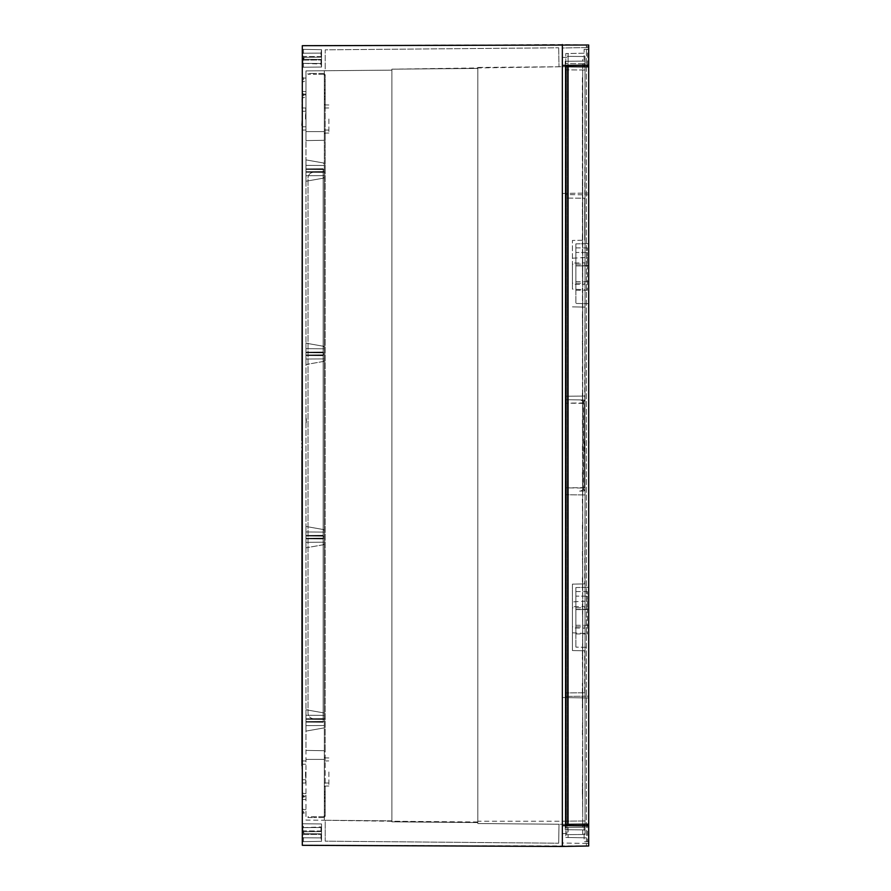 <?xml version="1.0" encoding="UTF-8"?>
<svg xmlns="http://www.w3.org/2000/svg" width="891" height="891" viewBox="0 0 891 891"><rect width="100%" height="100%" fill="white"/><g stroke="black" fill="none" stroke-linecap="round" stroke-linejoin="round"><path stroke-width="0.67" stroke-dasharray="4.46 3.34" d="M328.879 771.985L328.879 786.018L328.879 771.985M324.302 771.985L324.302 820.266L305.969 820.099L305.969 140.6L305.969 750.4L324.302 750.712L324.302 820.266L305.969 820.099L305.969 750.4L324.302 750.712L305.969 750.4L324.302 750.712L324.302 759.388L305.969 759.388L324.302 759.388L324.302 771.985L324.302 757.873L324.302 786.597L325.215 786.597L325.215 757.383L325.215 809.796L325.215 786.597L324.302 786.597L324.302 809.796L324.302 757.383L324.302 820.266L324.302 771.985M328.879 119.015L328.879 133.049L328.879 119.015M324.302 119.015L324.302 140.288L305.969 140.6L324.302 140.288L324.302 70.734L305.969 70.901L305.969 140.6L324.302 140.288L324.302 70.734L305.969 70.901L305.969 140.6L324.302 140.288L324.302 131.612L305.969 131.612L324.302 131.612L324.302 119.015L324.302 133.617L325.215 133.617L325.215 172.286L325.215 104.403L325.215 133.617L324.302 133.617L324.302 70.734L324.302 119.015M324.302 537.15L324.302 534.166L324.302 537.15M323.143 537.15L323.143 535.324L323.143 537.15M324.302 353.85L324.302 356.834L324.302 353.85M323.143 353.85L323.143 355.676L323.143 353.85M324.302 170.56L324.302 173.545L324.302 170.56M323.143 170.56L323.143 172.386L323.143 170.56M324.302 720.44L324.302 717.455L324.302 720.44M323.143 720.44L323.143 718.614L323.143 720.44M305.969 537.15L305.969 535.469L305.969 537.15M305.969 353.85L305.969 355.531L305.969 353.85M305.969 170.56L305.969 172.23L305.969 170.56M305.969 720.44L305.969 722.111L305.969 720.44M302.305 58.294L302.305 53.705L302.305 58.294M302.305 832.706L302.305 828.118L302.305 832.706M303.452 832.706L303.452 830.88L303.452 832.706L303.452 830.88L303.452 832.706L303.452 831.715L303.452 832.706L303.452 831.715L320.983 831.559L303.452 831.715L320.983 831.559L303.452 831.715L303.452 833.686L320.983 833.842L303.452 833.686L303.452 832.706L303.452 833.686L320.983 833.842L303.452 833.686L303.452 831.715L320.983 831.559L303.452 831.715L303.452 832.706L303.452 831.715L320.983 831.559L303.452 831.715L303.452 833.686L320.983 833.842L303.452 833.686L320.983 833.842L303.452 833.686L303.452 830.88L303.452 832.706M321.551 832.706L321.551 831.036L321.551 832.706M303.452 827.639L321.551 826.926L321.551 838.487L321.551 826.926L321.551 838.487L321.551 826.926L320.983 827.505L321.551 826.926L320.983 827.505L321.551 826.926L320.983 827.505L321.551 826.926L320.983 827.505L320.983 831.559L321.551 831.559L320.983 831.559L321.551 831.559L320.983 831.559L321.551 831.559L320.983 831.559L321.551 831.559L320.983 831.559L320.983 827.505L320.983 831.559L320.983 827.505L320.983 831.559L320.983 827.505L320.983 831.559L320.983 827.505L303.452 827.639L320.983 827.505L303.452 827.639L320.983 827.505L303.452 827.639L320.983 827.505L303.452 827.639L303.452 823.774L321.551 823.941L321.551 841.316L321.551 833.853L321.551 838.487L321.551 833.853L321.551 838.487L320.983 837.896L321.551 841.316L321.551 838.487L321.551 841.316L321.551 838.487L321.551 841.316L321.551 838.487L321.551 841.316L302.305 841.65L302.305 823.763L321.551 823.941L321.551 841.316L302.305 841.65L302.305 823.763L321.551 823.941L321.551 826.926L321.551 823.941L303.452 823.774L321.551 823.941L303.452 823.774L321.551 823.941L303.452 823.774L321.551 823.941L303.452 823.774L303.452 827.639M303.452 837.774L320.983 837.896L320.983 833.842L321.551 833.853L320.983 833.842L321.551 833.853L320.983 833.842L321.551 833.853L320.983 833.842L321.551 833.853L320.983 833.842L320.983 837.896L320.983 833.842L320.983 837.896L320.983 833.842L320.983 837.896L320.983 833.842L320.983 837.896L303.452 837.774L320.983 837.896L303.452 837.774L320.983 837.896L303.452 837.774L320.983 837.896L303.452 837.774L303.452 841.627L321.551 841.316L303.452 841.627L321.551 841.316L303.452 841.627L321.551 841.316L303.452 841.627L321.551 841.316L303.452 841.627L303.452 837.774M303.463 58.294L303.463 60.12L303.463 56.478L303.452 58.294L303.452 57.314L320.983 57.158L303.452 57.314L303.452 59.285L303.452 57.314L320.983 57.158L303.452 57.314L303.452 58.294L303.452 57.314L320.983 57.158L303.452 57.314L320.983 57.158L303.452 57.314L303.452 59.285L320.983 59.441L303.452 59.285L320.983 59.441L303.452 59.285L303.452 58.294L303.452 59.285L321.551 59.441L321.551 64.074L321.551 52.513L321.551 64.074L321.551 52.513L321.551 64.074L321.551 59.441L321.551 64.074L321.551 59.441L320.983 59.441L321.551 59.441L320.983 59.441L321.551 59.441L320.983 59.441L321.551 59.441L320.983 59.441L320.983 63.495L303.452 63.361L303.452 67.226L321.551 67.059L320.983 63.495L303.452 63.361L303.452 67.226L321.551 67.059L320.983 63.495L303.452 63.361L303.452 67.226L321.551 67.059L320.983 63.495L303.452 63.361L303.452 67.226L321.551 67.059L320.983 63.495L303.452 63.361L303.452 67.226L321.551 67.059L321.551 64.074L321.551 67.059L321.551 64.074L321.551 67.059L302.305 67.237L302.305 49.35L321.551 49.684L321.551 57.147L321.551 52.513L321.551 57.147L321.551 52.513L320.983 53.104L303.452 53.226L303.452 49.373L321.551 49.684L320.983 53.104L303.452 53.226L303.452 49.373L321.551 49.684L320.983 53.104L303.452 53.226L320.983 53.104L303.452 53.226L320.983 53.104L303.452 53.226L320.983 53.104L321.551 49.684L321.551 67.059L302.305 67.237L302.305 49.35L321.551 49.684L321.551 67.059L303.452 67.226L321.551 67.059L303.452 67.226L303.452 63.361L303.452 67.226L303.452 63.361L321.551 64.074L320.983 59.441L320.983 63.495L320.983 59.441L320.983 63.495L320.983 59.441L320.983 63.495L320.983 59.441L303.452 59.285L303.463 56.478L303.463 58.294M321.551 58.294L321.551 59.964L321.551 58.294M302.305 79.722L302.305 82.607L302.305 79.722M303.452 79.722L303.452 78.018L303.452 79.722M302.305 95.76L302.305 92.876L302.305 95.76M303.452 95.76L303.452 94.056L303.452 95.76M303.475 79.722L303.475 78.018L303.475 79.722M303.475 95.76L303.475 94.056L303.475 95.76M302.305 811.278L302.305 814.162L302.305 811.278M303.452 811.278L303.452 812.982L303.452 811.278M302.305 795.24L302.305 798.124L302.305 795.24M303.452 795.24L303.452 796.944L303.452 795.24M303.475 811.278L303.475 812.982L303.475 811.278M303.475 795.24L303.475 796.944L303.475 795.24M302.305 771.985L302.305 783.044L302.305 771.985M305.736 771.985L305.736 782.989L305.736 771.985M302.305 119.015L302.305 130.075L302.305 119.015M305.736 119.015L305.736 108.011L305.736 119.015M302.305 93.232L302.305 94.958L302.305 93.232M305.969 93.232L305.969 94.925L305.969 93.232M305.969 79.722L305.969 78.063L305.969 79.722M305.969 95.76L305.969 94.101L305.969 95.76M302.305 797.768L302.305 796.042L302.305 797.768M305.969 797.768L305.969 796.075L305.969 797.768M305.969 811.278L305.969 812.937L305.969 811.278M305.969 795.24L305.969 796.899L305.969 795.24M391.884 820.856L324.302 820.266L391.884 820.856L391.884 70.144L324.302 70.734L391.884 70.144L391.884 820.856L325.215 820.266L325.215 841.171L558.679 843.209L325.215 841.171L325.215 820.266L477.81 822.571L477.81 68.429L391.884 69.175L391.884 820.856M391.884 70.144L325.215 70.734L325.215 49.829L558.679 47.791L325.215 49.829L325.215 70.734L391.884 70.144L391.884 69.175L391.884 70.144M566.932 825.645L566.932 833.542L562.344 833.62L562.344 57.38L562.344 833.62L566.932 833.542L566.932 65.355M562.344 44.55L302.305 45.686L302.305 845.314L588.695 845.993L588.695 697.987L588.695 845.993L588.695 843.476L586.401 843.432L588.695 843.476L588.695 825.834L562.344 825.601L562.344 843.009L588.695 843.476L562.344 843.009L562.344 44.55L588.695 45.007L588.695 46.7L586.401 46.655L586.401 47.568L588.695 47.524L562.344 47.991L562.344 193.47L588.695 193.013L588.695 45.007L588.695 47.524L562.344 47.991L562.344 65.399L588.695 65.166L588.695 47.524L586.401 47.568L586.401 44.973L588.695 45.007L586.401 44.973L586.401 46.655M302.305 125.308L301.96 770.269M302.305 108.401L302.305 98.968L301.96 108.401M302.305 100.683L302.305 101.774L302.305 100.683M302.305 100.115L301.96 101.774L302.305 100.115M302.305 118.436L302.305 119.583M302.305 450.735L302.305 447.683M302.305 102.966L302.305 103.69M301.96 442.916L302.305 440.622L302.305 442.916M302.305 446.658L302.305 443.963L302.305 446.658M302.305 771.417L302.305 772.564M321.551 49.684L321.551 52.513L321.551 49.684L303.452 49.373L321.551 49.684M562.344 846.45L562.344 697.53L588.695 697.987L562.344 697.53M566.932 824.32L477.81 823.54L566.932 824.32L566.932 66.669L391.884 69.175L391.884 821.825L477.81 822.571L391.884 821.825L477.81 822.571L477.81 823.54L477.81 68.429L391.884 69.175L477.81 68.429L477.81 67.46L477.81 823.54L559.013 824.242L558.679 843.209L559.013 824.242L477.81 823.54L477.81 67.46L566.932 66.68M562.344 57.38L566.932 57.458L562.344 57.38M562.344 193.47L588.695 193.013L588.695 46.7M588.695 845.993L586.401 846.027L588.695 845.993M586.401 846.027L586.401 843.432L586.401 846.027M321.551 57.147L303.452 57.314L303.452 59.285L303.452 57.314L303.452 59.285L321.551 59.441L303.452 59.285L321.551 59.441L303.452 59.285L303.452 57.314L321.551 57.147M303.452 49.373L303.452 53.226L303.452 49.373M320.983 53.104L321.551 52.513L320.983 57.158L320.983 53.104M303.452 831.715L303.452 833.686L321.551 833.853L303.452 833.686L303.452 831.715L321.551 831.559L303.452 831.715L321.551 831.559L303.452 831.715L303.452 833.686L303.452 831.715M303.92 833.698L321.551 833.853L303.452 833.686L303.92 831.715L303.92 833.698M302.305 107.265L302.305 106.486M301.96 105.015L301.96 104.447L301.96 105.015M301.96 98.968L302.305 106.408M301.96 107.265L302.305 108.279M302.305 445.79L302.305 447.004M301.96 445.79L302.305 443.963M301.96 449.365L301.96 450.1L302.305 449.365M301.96 448.318L301.96 448.964L301.96 448.318M301.96 450.735L301.96 447.683M301.96 447.015L301.96 443.963M301.96 120.731L301.96 125.308M306.315 420.764L305.969 417.946L305.969 420.764M306.315 422.59L305.969 418.002L306.315 422.59M306.315 418.893L305.969 418.002L306.315 418.893M306.315 420.162L305.969 418.002L306.315 420.162M306.315 419.16L305.969 421.354L306.315 419.16M323.355 171.562L324.302 171.551L324.302 169.58L323.355 169.568L324.302 169.58L324.302 171.551L305.969 171.707L324.302 171.551L324.302 177.053L323.355 178.178L324.302 177.053L323.355 178.178L324.302 177.053L324.302 171.551L305.969 171.707L305.969 169.413L324.302 169.58L324.302 164.078L323.355 162.953L324.302 164.078L323.355 162.953L324.302 164.078L324.302 177.053L324.302 169.413L305.969 169.413L305.969 165.37L324.302 165.503L324.302 178.011L305.969 181.241L305.969 175.75L324.302 175.627L324.302 163.12L305.969 159.89L305.969 165.37L324.302 165.503L324.302 163.12L305.969 159.89L305.969 169.413L324.302 169.58L305.969 169.413L305.969 171.707L324.302 171.551L305.969 171.707L305.969 175.75L305.969 171.707L324.302 171.707L305.969 171.707L305.969 169.413L324.302 169.413L324.302 165.503L324.302 169.58L305.969 169.413L305.969 165.37L324.302 165.503L305.969 165.37L305.969 169.413L324.302 169.58L305.969 169.413L305.969 171.707L324.302 171.551L305.969 171.707L305.969 175.75L324.302 175.627L324.302 178.011L305.969 181.241L305.969 175.75L324.302 175.627L305.969 175.75L305.969 171.707L324.302 171.707L305.969 171.707L305.969 169.413L324.302 169.413L305.969 169.413L305.969 165.37L324.302 165.503L305.969 165.37L305.969 175.75L324.302 175.627L305.969 175.75L305.969 171.707L323.355 171.562L323.355 169.568L305.969 169.413L323.355 169.568L323.355 171.562L323.355 169.568M323.355 354.997L324.302 354.997L324.302 352.713L305.969 352.713L324.302 352.713L324.302 347.367L323.355 346.243L324.302 347.367L323.355 346.243L324.302 347.367L324.302 354.841L305.969 354.997L324.302 354.997L324.302 352.713L305.969 352.713L305.969 348.659L324.302 348.793L324.302 360.343L323.355 361.468L324.302 360.343L323.355 361.468L324.302 360.343L324.302 346.41L305.969 343.18L305.969 348.659L324.302 348.793L324.302 346.41L305.969 343.18L305.969 352.713L324.302 352.869L324.302 354.841L305.969 354.997L305.969 352.713L305.969 354.997L324.302 354.841L324.302 360.343L324.302 354.997L305.969 354.997L305.969 359.04L324.302 358.917L324.302 361.3L305.969 364.53L305.969 354.997L324.302 354.997L305.969 354.997L305.969 352.713L324.302 352.713L324.302 348.793L324.302 352.869L305.969 352.713L305.969 348.659L324.302 348.793L305.969 348.659L305.969 352.713L324.302 352.869L305.969 352.713L305.969 354.997L324.302 354.841L324.302 358.917L324.302 354.997L305.969 354.997L305.969 359.04L324.302 358.917L324.302 361.3L305.969 364.53L305.969 359.04L324.302 358.917L305.969 359.04L305.969 352.713L324.302 352.713L305.969 352.713L305.969 348.659L324.302 348.793L305.969 348.659L305.969 354.997L324.302 354.841L305.969 354.997L305.969 359.04L324.302 358.917L305.969 359.04L305.969 354.997L323.355 354.997L323.355 352.713L323.355 354.997M323.355 538.287L324.302 538.287L324.302 536.003L305.969 536.003L324.302 536.003L324.302 530.657L323.355 529.532L324.302 530.657L323.355 529.532L324.302 530.657L324.302 538.131L305.969 538.287L324.302 538.287L324.302 536.003L305.969 536.003L305.969 531.96L324.302 532.083L324.302 543.633L323.355 544.757L324.302 543.633L323.355 544.757L324.302 543.633L324.302 529.7L305.969 526.47L305.969 531.96L324.302 532.083L324.302 529.7L305.969 526.47L305.969 536.003L324.302 536.159L324.302 538.131L305.969 538.287L305.969 536.003L305.969 538.287L324.302 538.131L324.302 543.633L324.302 538.287L305.969 538.287L305.969 542.341L324.302 542.207L324.302 544.59L305.969 547.82L305.969 538.287L324.302 538.287L305.969 538.287L305.969 536.003L324.302 536.003L324.302 532.083L324.302 536.159L305.969 536.003L305.969 531.96L324.302 532.083L305.969 531.96L305.969 536.003L324.302 536.159L305.969 536.003L305.969 538.287L324.302 538.131L324.302 542.207L324.302 538.287L305.969 538.287L305.969 542.341L324.302 542.207L324.302 544.59L305.969 547.82L305.969 542.341L324.302 542.207L305.969 542.341L305.969 536.003L324.302 536.003L305.969 536.003L305.969 531.96L324.302 532.083L305.969 531.96L305.969 538.287L324.302 538.131L305.969 538.287L305.969 542.341L324.302 542.207L305.969 542.341L305.969 538.287L323.355 538.287L323.355 536.003L323.355 538.287M306.315 419.661L306.315 421.41L306.315 417.946L305.969 419.661M324.302 719.293L324.302 712.989L305.969 709.759L305.969 715.25L324.302 715.373L324.302 712.989L305.969 709.759L305.969 715.25L324.302 715.373L324.302 727.88L305.969 731.11L305.969 725.63L324.302 725.497L324.302 727.88L305.969 731.11L305.969 725.63L324.302 725.497L324.302 712.989L305.969 709.759L305.969 719.293L305.969 715.25L324.302 715.373L324.302 712.989L305.969 709.759L305.969 715.25L324.302 715.373L324.302 727.88L305.969 731.11L305.969 721.587L324.302 721.42L324.302 727.88L305.969 731.11L305.969 725.63L324.302 725.497L324.302 712.989L305.969 709.759L305.969 719.293L324.302 719.293L305.969 719.293L324.302 719.449L324.302 721.42L305.969 721.587L305.969 725.63L324.302 725.497L324.302 727.88L305.969 731.11L305.969 721.587L324.302 721.587L324.302 719.293L305.969 719.293L305.969 721.587L305.969 715.25L324.302 715.373L324.302 712.989L305.969 709.759L305.969 719.293L324.302 719.293L305.969 719.293L324.302 719.449L305.969 719.293L305.969 721.587L324.302 721.42L305.969 721.587L305.969 725.63L324.302 725.497L324.302 727.88L305.969 731.11L305.969 725.63L324.302 725.497L324.302 721.587L305.969 721.587L324.302 721.587L305.969 721.587L305.969 719.293L324.302 719.449L305.969 719.293L305.969 721.587L324.302 721.42L305.969 721.587L305.969 725.63L305.969 721.587L324.302 721.587L305.969 721.587L305.969 719.293L324.302 719.293M324.302 715.373L324.302 719.449L305.969 719.293L305.969 715.25L324.302 715.373M323.355 162.953L305.969 159.89L305.969 165.37L305.969 159.89L305.969 165.37L305.969 159.89L323.355 162.953M323.355 178.178L305.969 181.241L305.969 175.75L305.969 181.241L305.969 175.75L305.969 181.241L323.355 178.178M323.355 346.243L305.969 343.18L305.969 348.659L305.969 343.18L305.969 348.659L305.969 343.18L323.355 346.243M323.355 352.858L305.969 352.713L323.355 352.858L323.355 354.852L323.355 352.858M323.355 361.468L305.969 364.53L305.969 359.04L305.969 364.53L305.969 359.04L305.969 364.53L323.355 361.468M323.355 529.532L305.969 526.47L305.969 531.96L305.969 526.47L305.969 531.96L305.969 526.47L323.355 529.532M323.355 536.148L305.969 536.003L323.355 536.148L323.355 538.142L323.355 536.148M323.355 544.757L305.969 547.82L305.969 542.341L305.969 547.82L305.969 542.341L305.969 547.82L323.355 544.757M558.679 47.791L559.013 66.758L558.679 47.791M305.969 771.985L305.969 776.573L305.969 771.985M305.513 771.985L305.513 776.573L305.513 771.985M305.969 119.015L305.969 123.604L305.969 119.015M305.513 119.015L305.513 114.427L305.513 119.015M325.215 798.982L325.215 793.97L325.215 798.982M324.302 798.982L324.302 793.97L324.302 798.982M325.215 796.543L325.215 801.555L325.215 796.543M324.302 796.543L324.302 801.555L324.302 796.543M325.215 92.018L325.215 97.03L325.215 92.018M324.302 92.018L324.302 97.03L324.302 92.018M325.215 94.457L325.215 89.445L325.215 94.457M324.302 94.457L324.302 89.445L324.302 94.457M324.302 139.341L324.302 172.286L325.215 172.286L325.215 751.659L325.215 172.286L313.755 172.286A5.725 5.725 0 0 0 308.03 178.011L308.03 712.989A5.725 5.725 0 0 0 313.755 718.714L324.302 718.714L324.302 751.659L324.302 718.714L325.215 718.714L323.155 718.714L325.215 718.714L324.302 718.714L324.302 133.617L324.302 139.341L325.215 139.341L324.302 139.341M325.215 75.479L324.302 75.479L325.215 75.479L325.215 98.678L325.215 75.479A2.06 2.06 0 0 0 323.155 73.418A2.06 2.06 0 0 1 325.215 75.479L324.302 75.479L325.215 75.479M325.215 815.521L324.302 815.521L325.215 815.521L325.215 809.796L325.215 815.521A2.06 2.06 0 0 1 323.155 817.582A2.06 2.06 0 0 0 325.215 815.521L324.302 815.521L325.215 815.521M324.302 172.286L313.755 172.286A5.725 5.725 0 0 0 308.03 178.011A5.725 5.725 0 0 1 313.755 172.286L324.302 172.286L324.302 718.714L323.155 718.714L323.155 172.286L313.755 172.286A5.725 5.725 0 0 0 308.03 178.011L308.03 712.989A5.725 5.725 0 0 0 313.755 718.714L323.155 718.714L323.155 172.286L323.155 718.714L313.755 718.714A5.725 5.725 0 0 1 308.03 712.989L308.03 178.011L308.03 712.989A5.725 5.725 0 0 0 313.755 718.714L323.155 718.714L323.155 172.286L324.302 172.286M324.302 93.232L324.302 78.92L324.302 93.232L325.215 93.232L325.215 99.536L325.215 78.92L325.215 93.232L324.302 93.232M324.302 797.768L324.302 812.08L324.302 791.464L324.302 797.768L325.215 797.768L325.215 812.08L325.215 791.464L325.215 797.768L324.302 797.768M324.302 81.204L324.302 75.479L324.302 81.204L325.215 81.204L324.302 81.204M324.302 751.659L324.302 757.383L324.302 751.659L325.215 751.659L325.215 757.383L325.215 751.659L324.302 751.659M324.302 809.796L324.302 815.521L324.302 809.796L325.215 809.796L324.302 809.796M325.215 104.403L325.215 98.678L325.215 104.403L324.302 104.403L325.215 104.403M324.302 815.521A1.147 1.147 0 0 1 323.155 816.668A1.147 1.147 0 0 0 324.302 815.521M323.155 816.668L313.755 816.668L323.155 816.668M323.155 817.582L313.755 817.582L323.155 817.582M308.03 817.582L313.755 817.582L308.03 817.582L308.03 816.668L313.755 816.668L308.03 816.668L308.03 817.582M324.302 757.383L325.215 757.383L324.302 757.383M324.302 133.617L325.215 133.617L324.302 133.617M324.302 786.597L325.215 786.597L324.302 786.597M324.302 75.479A1.147 1.147 0 0 0 323.155 74.332A1.147 1.147 0 0 1 324.302 75.479M323.155 73.418L313.755 73.418L323.155 73.418M323.155 74.332L313.755 74.332L323.155 74.332M313.755 73.418L308.03 73.418L313.755 73.418L313.755 74.332L308.03 74.332L313.755 74.332L313.755 73.418M308.03 73.418L308.03 74.332L308.03 73.418M324.302 805.787L325.215 805.787L324.302 805.787M324.302 85.213L325.215 85.213L324.302 85.213M575.864 609.589L575.864 633.947L575.864 596.146L575.864 609.589L587.325 609.589L587.325 633.947L587.325 596.146L587.325 609.589L575.864 609.589M575.864 265.908L575.864 290.277L575.864 252.476L575.864 265.908L587.325 265.908L587.325 290.277L587.325 252.476L587.325 265.908L575.864 265.908M583.683 399.992L583.683 491.008A1.37 1.37 0 0 0 585.031 489.638L585.031 401.362A1.37 1.37 0 0 0 583.683 399.992L579.607 399.914A4.578 4.578 0 0 1 584.117 404.503L584.117 486.497A4.578 4.578 0 0 1 579.607 491.086L583.683 491.008A1.37 1.37 0 0 0 585.031 489.638L585.031 401.362A1.37 1.37 0 0 0 583.683 399.992L565.785 399.68L565.785 194.617L588.695 194.817L588.695 303.675L575.864 303.452L588.695 303.675L588.695 647.345L575.864 647.122L588.695 647.345L588.695 841.694L588.695 49.306L588.695 194.817L565.785 194.617L565.785 53.538L565.785 198.058L585.031 198.225L585.031 240.225L572.434 240.447L584.685 240.225L584.685 198.225M585.031 626.919L585.031 607.751L572.434 607.851L572.434 627.943L585.031 628.211L585.031 626.919L572.434 626.818M585.031 283.249L585.031 264.081L572.434 264.181L572.434 284.274L585.031 284.541L585.031 283.249L572.434 283.149M584.685 820.967L565.785 821.134L585.031 820.967L585.031 70.033L585.031 820.967L585.031 70.033L568.079 69.888L568.079 66.68L585.031 66.535L585.031 61.1L565.217 61.279L565.217 829.721L585.031 829.9L585.031 824.465L568.079 824.32L568.079 821.112L568.079 824.32L588.695 824.142M583.683 491.008L579.607 491.086C582.335 490.752 583.839 489.226 584.117 486.497L584.117 404.503C583.839 401.774 582.335 400.248 579.607 399.914L565.785 399.68L565.785 837.462L565.785 834.655L585.031 834.477L565.785 834.655L565.785 487.889L585.031 488.056L585.031 583.895L572.434 584.117L572.434 650.553L585.031 650.775L585.031 633.479L585.031 829.9L582.736 829.877L585.031 829.9L585.031 834.477L585.031 829.9L565.217 829.721L565.217 61.279L585.031 61.1L585.031 56.523L585.031 61.1L582.736 61.123L582.736 56.501L585.031 56.523L582.736 56.501L582.736 61.123L585.031 61.1L584.685 240.225M572.434 601.904L572.434 584.117L585.031 583.895L585.031 601.191L572.434 601.904L572.434 650.553L585.031 650.775L585.031 834.477L585.031 824.465L568.079 824.32L568.079 837.495L568.079 825.645M585.031 264.081L585.031 63.74L565.217 63.562L565.217 827.438L565.217 63.562L585.031 63.74L585.031 827.26L585.031 63.74L582.736 63.718L582.736 827.282L585.031 827.26L582.736 827.282L582.736 63.718L585.031 63.74L585.031 628.211M565.217 827.438L585.031 827.26L565.217 827.438M584.685 70.033L565.785 69.866L565.785 824.342L568.079 824.32M568.079 66.68L565.785 66.658L565.785 69.866L568.079 69.888L568.079 66.68L585.031 66.535L585.031 56.523L568.079 56.367L568.079 66.68L588.695 66.858M584.117 53.226L565.785 53.538L584.095 53.226L584.117 49.306L584.095 65.21M582.736 791.186L582.736 794.327L582.736 791.186M582.736 813.806L582.391 788.602L582.736 813.806M582.736 682.06L582.391 656.856L582.736 682.06M582.736 814.942L582.391 76.058L582.736 814.942M582.736 103.545L582.391 128.749L582.736 103.545M582.736 683.208L582.391 708.412L582.736 683.208M582.736 77.194L582.391 102.398L582.736 77.194M588.695 825.834L588.695 841.694L584.117 841.694L584.117 837.774L565.785 837.462L586.401 837.818L584.095 837.774L584.117 841.694L586.401 841.694L586.401 49.306L586.401 841.694L588.695 841.694L586.401 841.694L586.401 837.818L586.401 841.694L587.47 841.694L587.47 825.823M585.031 487.577L565.785 487.889L565.785 198.058L585.031 198.225L585.031 56.523L565.785 56.345L568.079 56.367L568.079 53.505L568.079 65.355M584.685 494.928L565.785 494.761L585.031 494.928L584.685 583.895M584.685 692.775L565.785 692.942L584.685 692.775L584.685 650.775M584.685 307.105L572.434 306.883L585.031 307.105L585.031 396.072L565.785 396.239L584.685 396.072L585.031 289.809L585.031 601.191M572.434 289.096L572.434 240.447L572.434 289.096L585.031 289.809M584.685 396.072L585.031 402.944L565.785 403.111L585.031 403.423M585.031 488.056L585.031 402.944M588.695 65.166L588.695 841.694L587.47 841.694M575.864 243.878L575.864 303.452L575.864 243.878L588.695 243.655L575.864 243.878M575.864 587.548L588.695 587.325L575.864 587.548L575.864 647.122L575.864 587.548M565.785 696.383L588.695 696.183L565.785 696.383M588.695 445.678L588.695 449.287M588.695 449.81L588.695 451.381M588.695 439.619L588.695 441.68M588.695 445.166L589.04 441.68M586.401 49.306L588.695 49.306L586.401 49.306L586.401 53.182L586.401 49.306L588.695 49.306L586.401 49.306L586.401 53.182L586.401 49.306L584.117 49.306L586.401 49.306M582.736 834.499L582.736 829.877L582.736 834.499M585.031 257.521L572.434 258.223M572.434 632.777L585.031 633.479M575.864 596.146L575.864 591.557L575.864 596.146L587.325 596.146L587.325 591.557L587.325 596.146L575.864 596.146M575.864 252.476L575.864 247.887L575.864 252.476L587.325 252.476L587.325 247.887L587.325 252.476L575.864 252.476M585.031 607.751L585.031 606.459L572.434 606.726L572.434 627.943M585.031 606.459L585.031 284.541M572.434 284.274L572.434 263.057L585.031 262.789M572.434 264.181L572.434 263.057M572.434 607.851L572.434 606.726M585.031 445.678L584.685 449.287L585.031 445.678M585.031 449.81L584.685 451.381L585.031 449.81M585.031 441.535L585.031 445.166L584.685 441.535M584.685 443.072L584.685 441.68L584.685 443.072M584.685 445.166L584.685 443.595L584.685 445.166M582.391 655.709L582.736 630.505L582.391 655.709M582.391 708.412L582.391 683.208L582.391 708.412M582.391 734.752L582.736 709.559L582.391 734.752M582.391 761.103L582.736 735.899L582.391 761.103M582.391 787.455L582.736 762.25L582.391 787.455M582.391 129.897L582.736 155.101L582.391 129.897M582.391 156.248L582.736 181.441L582.391 156.248M582.391 182.588L582.736 207.792L582.391 182.588M582.391 208.94L582.736 234.144L582.391 208.94M582.391 235.291L582.736 260.495L582.391 235.291M582.391 261.631L582.736 286.835L582.391 261.631M582.391 287.982L582.736 313.186L582.391 287.982M582.391 314.334L582.736 339.538L582.391 314.334M582.391 340.685L582.736 365.878L582.391 340.685M582.391 367.025L582.736 392.229L582.391 367.025M582.391 393.377L582.736 418.581L582.391 393.377M582.391 419.728L582.736 444.932L582.391 419.728M582.391 446.068L582.736 471.272L582.391 446.068M582.391 472.419L582.736 497.624L582.391 472.419M582.391 498.771L582.736 523.975L582.391 498.771M582.391 525.122L582.736 550.315L582.391 525.122M582.391 551.462L582.736 576.666L582.391 551.462M582.391 577.813L582.736 603.018L582.391 577.813M582.391 604.165L582.736 629.369L582.391 604.165M582.391 794.327L582.736 789.749L582.391 794.327M582.391 792.979L582.391 793.803L582.391 792.979M582.391 789.749L582.391 793.758L582.391 789.749M582.391 790.083L582.736 793.413L582.391 790.083M586.401 841.694L586.401 837.818L586.401 841.694M302.873 58.294L302.873 63.461L302.873 58.294M302.873 832.706L302.873 827.539L302.873 832.706M303.92 57.302L303.92 59.285L303.92 57.302M323.355 169.413L323.355 171.707M477.81 821.992L391.884 821.246M566.932 821.246L477.81 821.246M324.302 800.797L325.215 800.797L324.302 800.797M324.302 798.369L325.215 798.369L324.302 798.369M324.302 93.845L325.215 93.845L324.302 93.845M324.302 96.273L325.215 96.273L324.302 96.273M324.302 792.322L325.215 792.322L324.302 792.322M325.215 98.678L324.302 98.678L325.215 98.678M313.755 816.668L313.755 817.582L313.755 816.668M324.302 92.631L325.215 92.631L324.302 92.631M324.302 90.203L325.215 90.203L324.302 90.203M324.302 794.727L325.215 794.727L324.302 794.727M324.302 797.155L325.215 797.155L324.302 797.155M583.694 490.005A1.37 0.969 0 0 0 585.031 489.036M583.694 400.995A1.37 0.969 0 0 1 585.031 401.964M584.095 825.79L584.095 837.774M575.864 281.612L588.695 281.712M575.864 265.718L588.695 265.618M575.864 625.282L588.695 625.382M575.864 609.388L588.695 609.288M588.372 825.823L588.372 841.694M588.372 49.306L588.372 65.177M587.47 65.177L587.47 49.306M328.879 786.018L324.302 786.096L328.879 786.018M328.879 133.049L324.302 133.127L328.879 133.049M324.302 783L328.879 783.044L324.302 783M305.969 538.821L323.143 538.966L305.969 538.821L323.143 538.966L324.302 540.124M305.969 355.531L323.143 355.676L305.969 355.531L323.143 355.676L324.302 356.834M305.969 172.23L323.143 172.386L305.969 172.23L323.143 172.386L324.302 173.545M305.969 722.111L323.143 722.256L305.969 722.111L323.143 722.256L324.302 723.414M324.302 130.03L328.879 130.064L324.302 130.03M302.873 53.137L302.305 53.705M302.873 827.539L302.305 828.118L302.873 827.539M303.452 834.522L302.305 835.691L303.452 834.522L302.305 835.691L303.452 834.522L321.551 834.366L303.452 834.522M321.551 831.036L303.452 830.88L302.305 829.71L303.452 830.88L302.305 829.71L303.452 830.88L321.551 831.036M302.873 837.863L302.305 837.295L302.873 837.863M303.463 60.12L302.305 61.279L303.463 60.12L302.305 61.279L303.463 60.12L321.551 59.964L303.463 60.12M321.551 56.634L303.463 56.478L302.305 55.32L303.463 56.478L302.305 55.32L303.463 56.478L321.551 56.634M302.873 63.461L302.305 62.882M303.452 81.415L302.305 82.607L303.452 81.415L305.969 81.371L303.475 81.415L302.305 82.585L303.475 81.415L305.969 81.371L303.452 81.415M303.452 97.453L302.305 98.645L303.475 97.453L305.969 97.409L303.452 97.453M303.452 812.982L302.305 814.162L303.452 812.982L305.969 812.937L303.452 812.982M303.452 796.944L302.305 798.124L303.475 796.944L305.969 796.899L303.452 796.944M303.475 812.982L302.305 814.14L303.475 812.982L305.969 812.937L303.475 812.982M302.305 764.255L305.736 764.2L302.305 764.255M305.736 760.992L302.305 760.925L305.736 760.992M302.305 779.714L305.736 779.781L302.305 779.714M305.736 782.989L302.305 783.044L305.736 782.989M302.305 111.286L305.736 111.219L302.305 111.286M305.736 108.011L302.305 107.956L305.736 108.011M302.305 126.745L305.736 126.8L302.305 126.745M305.736 130.008L302.305 130.075L305.736 130.008M305.969 91.55L302.305 91.517L305.969 91.55M305.969 94.925L302.305 94.958L305.969 94.925M305.969 78.063L303.452 78.018L302.305 76.838L303.452 78.018L305.969 78.063M305.969 94.101L303.452 94.056L302.305 92.876L303.475 94.056L305.969 94.101M305.969 799.45L302.305 799.483L305.969 799.45M305.969 809.629L303.475 809.585L302.305 808.415L303.475 809.585L305.969 809.629L303.452 809.585L302.305 808.393L303.452 809.585L305.969 809.629M305.969 793.591L303.475 793.547L302.305 792.377L303.452 793.547L305.969 793.591M305.969 796.075L302.305 796.042L305.969 796.075M324.302 760.97L328.879 760.936L324.302 760.97M328.879 757.951L324.302 757.873L328.879 757.951M324.302 108L328.879 107.956L324.302 108M328.879 104.982L324.302 104.904L328.879 104.982M305.969 168.889L323.143 168.744L305.969 168.889L323.143 168.744L324.302 167.586M305.969 352.179L323.143 352.034L305.969 352.179L323.143 352.034L324.302 350.876M305.969 535.469L323.143 535.324L305.969 535.469L323.143 535.324L324.302 534.166M305.969 718.77L323.143 718.614L305.969 718.77L323.143 718.614L324.302 717.455M324.302 801.555L325.215 801.555L324.302 801.555M324.302 97.03L325.215 97.03L324.302 97.03M324.302 89.445L325.215 89.445L324.302 89.445M324.302 793.97L325.215 793.97L324.302 793.97M324.302 812.08L325.215 812.08M324.302 791.464L325.215 791.464M324.302 99.536L325.215 99.536M324.302 78.92L325.215 78.92M575.864 633.947L587.325 633.947M575.864 290.277L587.325 290.277M575.864 247.887L587.325 247.887M575.864 591.557L587.325 591.557"/><path stroke-width="1.34" d="M568.079 825.645L568.079 824.32L565.785 824.342L565.785 66.658L588.695 66.858L588.695 65.166L562.344 65.399L562.344 846.45L588.695 845.993L588.695 825.834L562.344 825.601M588.695 65.166L588.695 45.007L302.305 45.686L302.305 845.314L562.344 846.45M562.344 44.55L562.344 65.399M566.932 65.355L566.932 66.669M566.932 824.331L566.932 825.645M302.305 440.622L302.305 443.272M302.305 443.963L302.305 447.015M302.305 447.683L302.305 450.735M302.305 106.408L302.305 98.444M302.305 118.436L302.305 119.583M302.305 765.692L302.305 770.269M301.96 765.692L301.96 450.735M301.96 447.683L301.96 447.015M301.96 443.963L301.96 443.272M301.96 440.622L302.305 125.308M301.96 125.308L302.305 120.731M302.305 771.417L302.305 772.564M588.695 66.858L588.695 824.142L568.057 824.32L568.079 65.355M588.695 824.142L588.695 825.834M588.695 451.381L588.695 449.81M588.695 439.619L588.695 445.166M588.695 449.287L588.695 445.678M584.095 824.186L584.095 825.79M584.095 66.814L584.095 65.21M587.47 825.823L587.47 824.153M588.372 824.142L588.372 825.823M588.372 65.177L588.372 66.858M587.47 66.847L587.47 65.177M302.873 53.137L302.305 53.705L302.873 53.137M302.873 827.539L302.305 828.118M302.873 837.863L302.305 837.295M302.873 63.461L302.305 62.882L302.873 63.461"/></g></svg>
